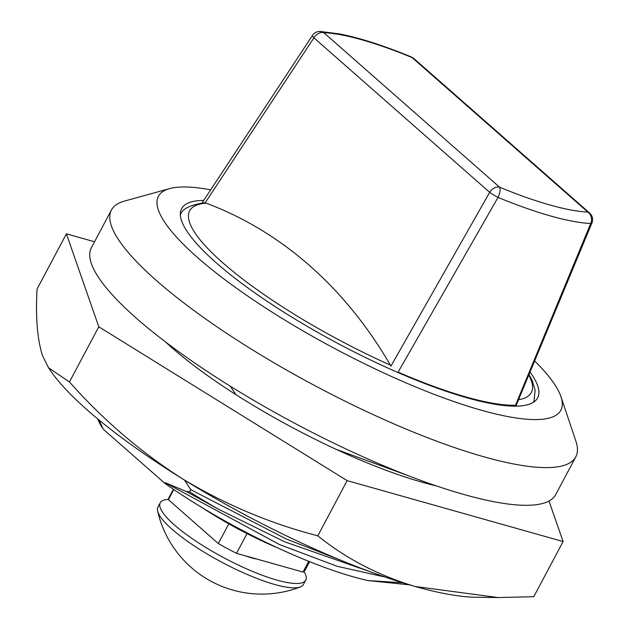 <?xml version="1.0" encoding="UTF-8"?>
<svg xmlns="http://www.w3.org/2000/svg" width="629" height="629" viewBox="0 0 629 629"><rect width="100%" height="100%" fill="white"/><g stroke="black" fill="none" stroke-linecap="round" stroke-linejoin="round"><path stroke-width="0.94" d="M228.799 523.839L218.318 543.542A77.131 17.486 28 0 0 236.512 553.331L247.008 533.596M173.4 489.244L168.902 497.704A77.131 17.486 28 0 0 168.415 499.67L173.808 489.519M308.729 561.32L303.005 572.083A77.131 17.486 28 0 0 305.104 570.126L309.602 561.666M218.318 543.542L168.415 499.67M303.005 572.083L236.512 553.331M489.684 192.34L390.892 366.18A10.15 7.005 -68 0 0 390.389 365.119A686.412 473.747 -68 0 0 206.123 203.136A10.15 7.005 112 0 0 205.125 202.876L313.918 37.834A8.767 1.785 -146.5 0 1 312.487 35.373A8.767 8.767 0 0 1 320.2 31.45A8.767 7.697 92.7 0 1 323.801 32.669A8.767 6.164 131.3 0 0 313.918 37.834L489.684 192.34A8.767 6.164 -48.7 0 1 499.568 187.183A8.767 3.349 112.5 0 1 498.034 197.38A8.767 1.187 -150.5 0 1 489.684 192.34M589.625 213.034A8.767 8.767 0 0 1 591.936 222.965A8.767 2.17 -157.5 0 1 590.694 223.507L515.497 405.241A199.841 45.304 28 0 1 466.325 397.056A199.841 45.304 28 0 1 398.11 372.132L498.034 197.38A184.667 41.868 -152 0 0 550.705 216.014A184.667 41.868 -152 0 0 590.694 223.507A8.767 7.697 -87.3 0 0 587.848 212.075A8.767 6.164 -48.7 0 1 589.625 213.034L413.858 58.521A8.767 6.164 131.3 0 0 412.081 57.569A8.767 3.349 -67.5 0 0 411.382 56.987M218.444 509.223A192.828 43.715 -152 0 1 189.549 491.784A319.626 215.322 105.7 0 1 186.145 491.414L218.444 509.223L284.756 541.828L371.668 572.272M339.652 559.755L286.258 539.006L190.689 489.637L184.556 480.108M425.07 483.041L432.375 484.534M407.623 475.445L336.13 449.342M235.93 394.658L230.269 386.182M385.137 577.06L337.12 566.281L279.48 544.541L165.057 482.632L186.145 491.414M189.549 491.784L190.689 489.637M165.057 482.632L164.735 483.237A178.589 40.492 28 0 0 367.808 580.551L402.615 582.776M409.487 584.852L367.808 580.551M97.739 418.922A182.308 41.333 28 0 0 101.3 426.195A181.309 31.041 27.6 0 0 101.654 426.706A181.309 31.041 27.6 0 0 102.786 428.278A368.028 247.928 -74.3 0 0 103.801 429.67A183.063 41.506 -152 0 1 101.756 426.855A183.063 41.506 -152 0 1 101.694 426.776M103.801 429.67L164.735 483.237M102.786 428.278L99.012 419.975M202.475 507.87A113.943 25.836 28 0 0 276.414 547.348L276.752 547.442M168.423 499.426A82.391 18.681 28 0 0 160.253 502.775A82.391 18.681 28 0 0 196.374 541.435A82.391 18.681 28 0 0 276.98 580.119A82.391 18.681 28 0 0 305.741 580.135A82.391 18.681 28 0 0 303.949 571.486M245.624 555.902A35.059 7.949 28 0 0 251.718 557.907A35.059 7.949 28 0 0 256.844 559.063M111.443 209.976L91.402 247.661A262.946 59.613 28 0 0 206.674 371.047A262.946 59.613 28 0 0 463.943 494.504A262.946 59.613 28 0 0 555.737 494.551L575.779 456.866A262.946 59.613 -152 0 1 483.984 456.819A262.946 59.613 -152 0 1 226.715 333.362A262.946 59.613 -152 0 1 111.443 209.976A262.946 59.613 -152 0 1 124.338 201.115L169.602 188.606A227.887 51.664 -152 0 1 210.668 189.824M534.666 360.999A227.887 51.664 -152 0 1 560.966 396.702A227.887 51.664 -152 0 1 481.295 410.218A227.887 51.664 -152 0 1 238.462 289.592A227.887 51.664 -152 0 1 169.602 188.606M530.066 372.053A201.587 45.705 -152 0 1 537.638 397.913A201.587 45.705 -152 0 1 467.261 397.874A201.587 45.705 -152 0 1 270.022 303.225A201.587 45.705 -152 0 1 181.647 208.631A201.587 45.705 -152 0 1 203.725 200.392M180.193 215.102C181.954 209.095 189.911 205.007 204.048 202.829L205.125 202.876M160.253 502.775L157.942 507.123A82.391 18.681 28 0 0 157.612 511.023A82.391 18.681 28 0 0 200.368 549.848A82.391 18.681 28 0 0 274.669 584.467A82.391 18.681 28 0 0 300.379 586.928A82.391 18.681 28 0 0 303.43 584.483L305.741 580.135M560.966 396.702L575.912 441.22A262.946 59.613 -152 0 1 575.779 456.866M94.539 241.772L66.399 233.839L98.792 326.789L347.145 480.635L563.112 541.538L548.983 501.014M436.432 485.926A201.587 45.705 -152 0 1 422.374 482.294A201.587 45.705 -152 0 1 165.27 341.744M415.054 586.464A262.946 59.613 28 0 0 475.854 597.251L498.066 597.55L415.054 586.464C378.351 575.425 345.934 558.544 317.81 535.814C270.384 523.556 225.41 504.647 182.89 479.086A262.946 59.613 28 0 0 415.054 586.464M48.535 367.863L50.933 371.314A262.946 59.613 28 0 0 182.89 479.086C140.959 452.353 103.148 419.983 69.457 381.96L48.567 367.839L42.52 355.684C37.315 339.314 35.491 317.087 37.064 289.018L66.399 233.839M69.457 381.96L98.792 326.789M317.81 535.814L347.145 480.635M563.112 541.538L533.769 596.717L498.066 597.55M549.746 204.936A175.931 39.886 -152 0 1 499.568 187.183L323.801 32.669A175.931 39.886 -152 0 1 412.081 57.569L587.848 212.075A175.931 39.886 -152 0 1 549.746 204.936M518.524 399.761A193.488 43.865 28 0 0 528.8 375.096M390.389 365.119A193.488 43.865 -152 0 1 222.863 262.867A193.488 43.865 -152 0 1 206.123 203.136M413.858 58.521A8.767 8.767 0 0 0 411.421 57.003C383.855 45.626 359.937 37.937 339.652 33.95L320.2 31.45M201.995 203.018L312.448 35.444M515.866 406.153L591.889 223.059M533.258 402.403L534.052 400.602L535.098 390.106L532.26 380.687L529.02 374.577M157.612 511.023A106.93 106.93 0 0 0 300.379 586.928"/></g></svg>
